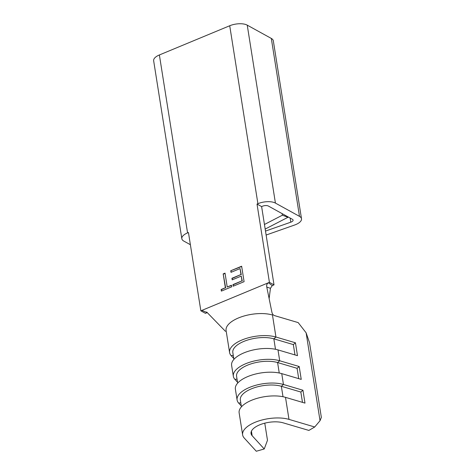 <?xml version="1.0" encoding="UTF-8"?>
<svg xmlns="http://www.w3.org/2000/svg" width="475" height="475" viewBox="0 0 475 475"><rect width="100%" height="100%" fill="white"/><g stroke="black" fill="none" stroke-linecap="round" stroke-linejoin="round"><path stroke-width="0.71" d="M225.025 273.125L227.216 286.989L231.467 285.226L231.717 286.811L221.374 291.104L221.124 289.518L225.37 287.755L223.179 273.891L225.025 273.125M159.38 54.958L187.566 232.893A12.789 5.54 171 0 0 181.83 238.699L153.651 60.77A12.789 5.54 -9 0 1 159.38 54.958L229.722 25.751A12.789 5.54 -9 0 1 247.243 25.151L271.308 38.428A12.789 5.54 -9 0 1 273.327 40.838L301.506 218.767A12.789 5.54 171 0 0 299.493 216.362L271.308 38.428M187.566 232.893L188.45 232.524L200.848 310.816L205.449 313.352L207.195 312.627L201.869 310.395L200.848 310.816M314.717 426.989L288.99 419.383A27.716 12 171 0 0 258.376 421.076A27.716 12 171 0 0 242.63 434.904A27.716 12 171 0 0 244.192 437.986L256.292 451.25L264.237 448.964L252.136 435.706A19.184 8.307 -9 0 1 251.049 433.568A19.184 8.307 -9 0 1 261.957 423.997A19.184 8.307 -9 0 1 283.147 422.827L308.875 430.427L314.717 426.989L320.037 420.696L306.12 332.815L298.187 322.602L274.455 315.59C273.125 315.073 272.258 313.892 271.86 312.057L266.784 287.072C266.368 285.154 266.902 283.723 268.399 282.767L272.276 285.606L274.022 284.881L269.42 282.346L201.869 310.395M269.42 282.346L257.017 204.054L257.901 203.686L229.722 25.751M230.749 270.75L241.644 266.226L244.091 281.675L233.195 286.199L232.946 284.614L241.989 280.856L241.241 276.1L232.192 279.858L231.937 278.273L240.985 274.52L240.047 268.577L230.998 272.335L230.749 270.75L241.686 266.487M283.005 396.732L281.348 386.276L283.462 384.483A27.716 12 171 0 0 252.848 386.175A27.716 12 171 0 0 237.102 399.997A27.716 12 171 0 0 238.664 403.085L241.282 405.953M279.247 373.006L277.596 362.55L279.704 360.757A27.716 12 171 0 0 249.096 362.449A27.716 12 171 0 0 233.344 376.277A27.716 12 171 0 0 234.905 379.359L237.524 382.227M275.494 349.285L273.837 338.829L275.945 337.036A27.716 12 171 0 0 245.338 338.723A27.716 12 171 0 0 229.585 352.551A27.716 12 171 0 0 231.153 355.638L233.765 358.5M229.585 352.551L226.094 330.517A27.716 12 -9 0 1 241.846 316.688A27.716 12 -9 0 1 272.46 314.996L275.945 337.036L295.444 342.796L297.481 355.662L277.988 349.903A27.716 12 171 0 0 247.374 351.589A27.716 12 171 0 0 231.622 365.418L233.344 376.277M241.419 406.838L240.338 400.003A24.516 10.616 171 0 1 254.273 387.772A24.516 10.616 171 0 1 281.348 386.276L300.847 392.035L302.955 390.242L283.462 384.483L281.74 373.623A27.716 12 171 0 0 251.132 375.315A27.716 12 171 0 0 235.38 389.144L237.102 399.997M288.99 419.383L285.499 397.349A27.716 12 171 0 0 254.891 399.042A27.716 12 171 0 0 239.139 412.864L242.63 434.904M264.237 448.964L267.484 440.272L264.771 423.172M181.83 238.699A12.789 5.54 171 0 0 183.849 241.11L190.38 244.708M264.456 224.479L282.399 215.199L287.981 217.283L265.181 229.075M265.501 231.082L290.783 222.187A4.263 1.847 -9 0 0 293.087 220.103A4.263 1.847 -9 0 0 292.416 219.302L268.345 206.025A4.263 1.847 -9 0 0 262.503 206.221L261.618 206.589L257.017 204.054M301.506 218.767A12.789 5.54 171 0 1 294.595 225.025L266.125 235.042M247.243 25.151L275.423 203.086L299.493 216.362M275.423 203.086A12.789 5.54 171 0 0 257.901 203.686M287.981 217.283L287.909 216.814M282.399 215.199L282.156 213.643M274.022 284.881L261.618 206.589M225.447 331.324L206.684 312.027M272.276 285.606L270.441 288.301L269.129 298.627M270.441 288.301L266.784 287.072M320.037 420.696L321.349 417.4L309.516 342.665L306.12 332.815M277.988 349.903L279.704 360.757L299.197 366.522L301.239 379.388L281.74 373.623M302.955 390.242L304.992 403.109L285.499 397.349M298.722 378.646L297.089 368.315L277.596 362.55A24.516 10.616 171 0 0 250.515 364.046A24.516 10.616 171 0 0 236.58 376.277L237.666 383.117M297.089 368.315L299.197 366.522M302.48 402.367L300.847 392.035M294.969 354.92L293.33 344.589L273.837 338.829A24.516 10.616 171 0 0 246.757 340.32A24.516 10.616 171 0 0 232.821 352.551L233.908 359.391M293.33 344.589L295.444 342.796M231.509 285.487L227.216 286.989M221.623 291.003L221.124 289.518M221.415 289.679L225.37 287.755M225.661 287.915L223.179 273.891M223.464 274.051L225.067 273.386M233.439 286.092L232.946 284.614M233.231 284.768L241.989 280.856M242.28 281.016L241.241 276.1M232.435 279.757L231.937 278.273M232.227 278.433L240.985 274.52M241.276 274.675L240.047 268.577M231.242 272.228L231.034 270.904M252.136 435.706L251.423 431.205M290.783 222.187L290.124 218.037M237.031 379.115L234.905 379.359M240.789 402.836L238.664 403.085M233.273 355.389L231.153 355.638"/></g></svg>
